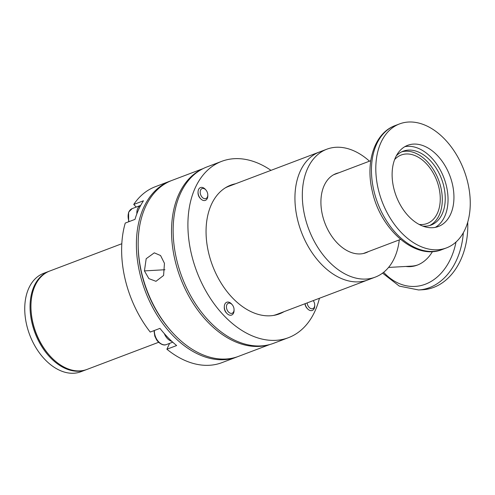 <?xml version="1.0" encoding="UTF-8"?>
<svg xmlns="http://www.w3.org/2000/svg" width="495" height="495" viewBox="0 0 495 495"><rect width="100%" height="100%" fill="white"/><g stroke="black" fill="none" stroke-linecap="round" stroke-linejoin="round"><path stroke-width="0.74" d="M319.436 298.268A94.273 62.339 -110.7 0 1 288.48 337.67A94.273 62.339 -110.7 0 1 224.625 316.293A94.273 62.339 -110.7 0 1 187.927 227.019A94.273 62.339 -110.7 0 1 221.698 161.345A94.273 62.339 -110.7 0 1 270.994 170.354M221.698 161.345L206.935 166.933A94.273 62.339 69.3 0 0 173.163 232.613A94.273 62.339 69.3 0 0 209.861 321.88A94.273 62.339 69.3 0 0 273.716 343.258L288.48 337.67M235.564 183.769A68.811 45.503 69.3 0 0 206.075 229.562A68.811 45.503 69.3 0 0 232.854 298.256A68.811 45.503 69.3 0 0 284.012 311.683M369.474 161.178A68.39 45.224 69.3 0 0 326.824 149.205L319.442 152.002A68.39 45.224 69.3 0 0 297.322 218.598A68.39 45.224 69.3 0 0 367.884 279.916A68.39 45.224 -110.7 0 1 297.322 218.598A68.39 45.224 -110.7 0 1 319.442 152.002L228.504 186.442A68.39 45.224 69.3 0 0 225.095 187.982M273.37 315.464A68.39 45.224 69.3 0 0 276.946 314.356L375.266 277.12A68.39 45.224 69.3 0 0 399.286 239.896M326.824 149.205A68.39 45.224 69.3 0 0 304.703 215.801A68.39 45.224 69.3 0 0 375.266 277.12M335.084 174.203A42.298 27.968 69.3 0 0 334.274 174.401M368.558 251.534A42.298 27.968 -110.7 0 1 366.028 252.722A42.298 27.968 -110.7 0 1 322.387 214.793A42.298 27.968 -110.7 0 1 336.068 173.609A42.298 27.968 -110.7 0 1 338.747 172.817M364.159 253.316A42.298 27.968 69.3 0 0 364.895 252.92M388.569 267.436L411.735 266.118A42.087 30.907 -93.3 0 0 417.539 265.023M363.342 253.508A42.087 27.831 69.3 0 0 363.472 253.465L400.585 239.407M370.774 160.689L333.661 174.747A42.087 27.831 69.3 0 0 333.531 174.797M394.614 159.582A36.618 24.212 -110.7 0 1 401.204 155.015A36.618 24.212 -110.7 0 1 406.092 153.988A36.618 24.212 -110.7 0 1 438.025 184.239A36.618 24.212 -110.7 0 1 427.142 223.499A36.618 24.212 -110.7 0 1 422.247 224.526A36.618 24.212 -110.7 0 1 419.178 224.439M422.872 226.104A39.476 26.105 69.3 0 0 431.108 225.058A39.476 26.105 69.3 0 0 443.873 186.615A39.476 26.105 69.3 0 0 403.14 151.222A39.476 26.105 69.3 0 0 396.278 155.888M429.604 225.547A39.476 26.105 69.3 0 0 440.921 187.735A39.476 26.105 69.3 0 0 401.693 151.847M435.353 227.353A43.393 28.691 69.3 0 0 446.527 186.467A43.393 28.691 69.3 0 0 404.799 146.687M452.43 184.227A43.393 28.691 -110.7 0 1 438.397 226.481A43.393 28.691 -110.7 0 1 393.624 187.574A43.393 28.691 -110.7 0 1 407.657 145.326A43.393 28.691 -110.7 0 1 452.43 184.227M467.948 183.348A66.287 43.832 69.3 0 0 399.552 123.911A66.287 43.832 69.3 0 0 378.112 188.459A66.287 43.832 69.3 0 0 446.509 247.89A66.287 43.832 69.3 0 0 467.948 183.348M408.499 266.304A42.508 31.216 -93.3 0 0 411.599 266.508M432.475 251.584A42.508 31.216 86.7 0 1 417.266 265.128A42.508 31.216 86.7 0 1 410.299 266.619A42.508 31.216 86.7 0 1 405.9 266.452M467.713 222.261A66.287 48.683 86.7 0 1 433.663 287.403A66.287 48.683 86.7 0 1 422.804 289.73L418.597 289.965A66.287 48.683 86.7 0 0 429.456 287.638A66.287 48.683 86.7 0 0 463.332 232.78M413.486 265.951A43.393 31.866 -93.3 0 0 414.03 266.1M268.42 344.867A94.062 62.203 -110.7 0 1 174.815 259.392A94.062 62.203 -110.7 0 1 201.904 169.234M269.75 344.539L238.503 356.369A94.062 62.203 -110.7 0 1 169.649 329.361A94.062 62.203 -110.7 0 1 141.452 272.033A94.062 62.203 -110.7 0 1 138.185 246.281A94.062 62.203 -110.7 0 1 171.876 180.44L203.117 168.603M164.451 263.321L163.591 275.461L155.981 281.308L148.871 278.629L144.435 270.901L146.186 258.712L154.298 252.834L160.572 255.544L164.451 263.321M169.649 329.361L168.832 328.395A91.538 60.532 -110.7 0 1 141.391 272.603A91.538 60.532 -110.7 0 1 138.21 247.549L138.185 246.281M49.358 271.173A52.606 34.786 69.3 0 0 48.912 271.334L43.597 273.351A52.606 34.786 69.3 0 0 24.75 310A52.606 34.786 69.3 0 0 45.231 359.815A52.606 34.786 69.3 0 0 80.864 371.745L86.18 369.734A52.606 34.786 69.3 0 0 86.619 369.561M48.912 271.334A52.606 34.786 69.3 0 0 30.065 307.989A52.606 34.786 69.3 0 0 50.546 357.805A52.606 34.786 69.3 0 0 86.18 369.734M136.274 207.065L133.737 204.46L143.482 200.772A94.062 62.203 69.3 0 0 134.999 219.372L125.254 223.066A94.062 62.203 -110.7 0 0 150.22 332.065L159.959 328.371A94.062 62.203 69.3 0 0 168.003 337.609A94.062 62.203 69.3 0 0 176.641 345.547L166.895 349.235L169.575 343.375M237.619 356.697A94.062 62.203 -110.7 0 1 236.734 357.043A94.062 62.203 -110.7 0 1 173.021 335.709A94.062 62.203 -110.7 0 1 136.41 246.64A94.062 62.203 -110.7 0 1 170.107 181.108A94.062 62.203 -110.7 0 1 170.992 180.78M133.737 204.46A94.062 62.203 -110.7 0 1 155.343 186.702L170.107 181.108M236.734 357.043L221.97 362.631A94.062 62.203 -110.7 0 1 166.895 349.235M121.801 243.732L49.797 271A52.606 34.786 69.3 0 0 30.956 307.828A52.606 34.786 69.3 0 0 48.553 354.29A52.606 34.786 69.3 0 0 51.431 357.464A52.606 34.786 69.3 0 0 87.064 369.4L158.61 342.299M30.956 307.828L30.968 308.459A51.344 33.951 69.3 0 0 48.145 353.807L48.553 354.29M200.599 190.08A5.334 3.527 -110.7 0 1 206.007 190.111A5.334 3.527 -110.7 0 1 207.789 194.826A5.334 3.527 -110.7 0 1 207.374 197.06A5.334 3.527 -110.7 0 1 202.263 197.35A5.334 3.527 -110.7 0 1 200.599 190.08M207.789 194.826L207.807 195.587A6.85 4.529 -110.7 0 1 207.275 198.452A6.85 4.529 -110.7 0 1 200.716 198.823A6.85 4.529 -110.7 0 1 198.575 189.498A6.85 4.529 -110.7 0 1 205.512 189.536L206.007 190.111M136.861 213.778A11.366 7.512 -110.7 0 1 137.721 208.506A11.366 7.512 -110.7 0 1 140.685 205.4L132.171 208.618A11.366 7.512 69.3 0 0 128.978 211.817A11.366 7.512 69.3 0 0 129.065 221.618M228.523 312.023A5.334 3.527 -110.7 0 1 226.858 304.753A5.334 3.527 -110.7 0 1 231.976 304.462A5.334 3.527 -110.7 0 1 232.266 304.784A5.334 3.527 -110.7 0 1 234.055 309.499A5.334 3.527 -110.7 0 1 228.523 312.023M234.055 309.499L234.067 310.254A6.85 4.529 -110.7 0 1 226.976 313.496A6.85 4.529 -110.7 0 1 224.841 304.165A6.85 4.529 -110.7 0 1 231.4 303.794A6.85 4.529 -110.7 0 1 231.778 304.202L232.266 304.784M171.821 341.346A11.366 7.512 -110.7 0 1 167.527 338.654A11.366 7.512 -110.7 0 1 164.309 333.611M313.255 300.607A5.334 3.527 -110.7 0 1 314.715 304.908A5.334 3.527 -110.7 0 1 314.306 307.141A5.334 3.527 -110.7 0 1 310.272 308.298A5.334 3.527 -110.7 0 1 307.141 302.921M314.715 304.908L314.733 305.663A6.85 4.529 -110.7 0 1 314.201 308.527A6.85 4.529 -110.7 0 1 309.245 310.136A6.85 4.529 -110.7 0 1 305.093 303.701M442.153 249.542C415.274 260.642 380.197 229.327 372.252 191.039C365.261 162.119 374.461 133.05 395.196 125.563A66.287 43.832 69.3 0 0 373.756 190.111A66.287 43.832 69.3 0 0 442.153 249.542L446.509 247.89M456 242.049A62.543 45.93 86.7 0 1 425.323 284.223A62.543 45.93 86.7 0 1 383.644 272.306M164.946 269.732L144.435 270.901M200.438 198.526A5.476 3.62 -110.7 0 1 200.141 198.241A5.476 3.62 -110.7 0 1 198.049 192.215M154.372 330.493A11.366 7.512 69.3 0 0 158.79 341.965A11.366 7.512 69.3 0 0 166.487 344.545C164.235 345.615 161.488 344.749 158.258 341.952L156.649 339.947L154.786 336.124L153.988 330.635M226.698 313.193A5.476 3.62 -110.7 0 1 226.401 312.908A5.476 3.62 -110.7 0 1 224.309 306.881M307.364 308.602A5.476 3.62 -110.7 0 1 307.067 308.317A5.476 3.62 -110.7 0 1 304.976 303.744M395.196 125.563L399.552 123.911M382.573 273.129L399.304 286.104L418.597 289.965M128.638 221.779L128.607 212.138L132.171 208.618M172.724 342.181L166.487 344.545"/></g></svg>

